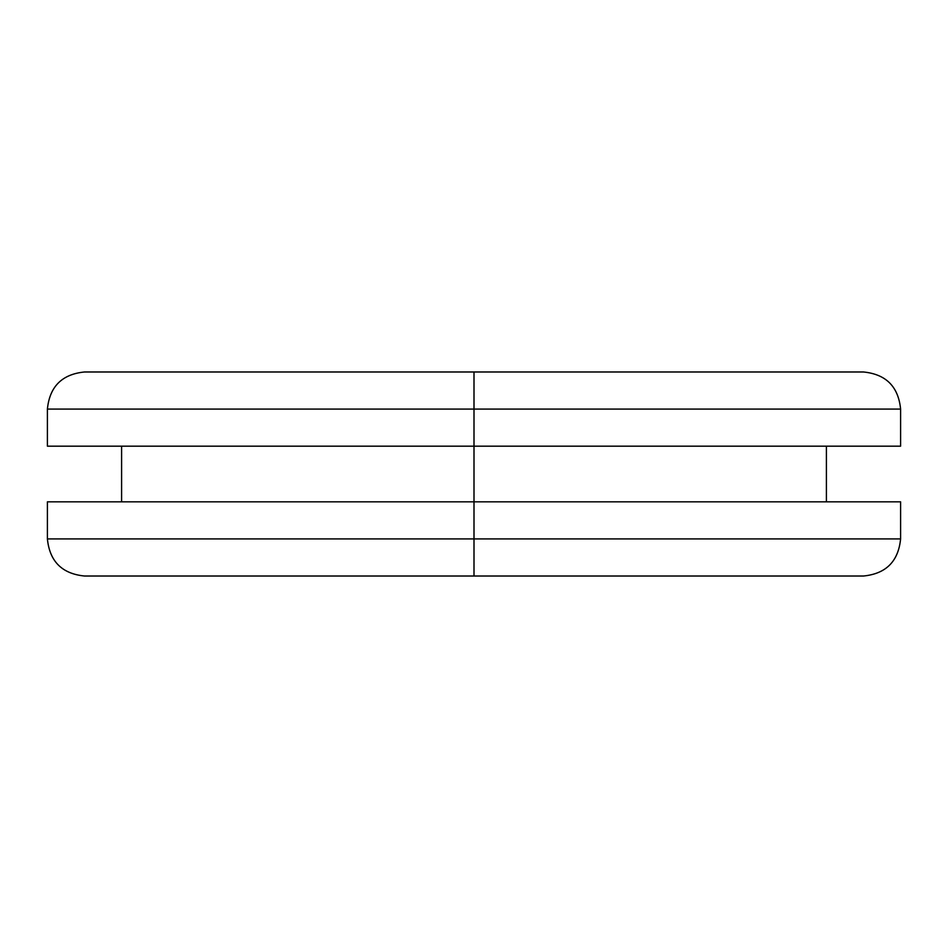 <?xml version="1.0" encoding="UTF-8"?>
<svg xmlns="http://www.w3.org/2000/svg" width="948" height="948" viewBox="0 0 948 948"><rect width="100%" height="100%" fill="white"/><g stroke="black" fill="none" stroke-linecap="round" stroke-linejoin="round"><path stroke-width="1.42" d="M474 501.824L900.6 501.824L474 501.824L474 538.914L900.6 538.914L474 538.914L900.6 538.914L474 538.914L474 576.017L863.51 576.017L474 576.017L474 538.914L47.4 538.914L474 538.914L474 446.176L474 501.824L47.4 501.824L47.4 538.914C49.64 561.406 62.011 573.765 84.49 576.017L863.51 576.017C885.989 573.765 898.36 561.406 900.6 538.914L900.6 501.824L474 501.824M474 409.086L900.6 409.086L474 409.086L474 446.176L900.6 446.176L474 446.176L474 409.086L900.6 409.086L474 409.086L474 371.983L863.51 371.983L474 371.983L474 409.086L47.4 409.086L474 409.086M474 371.983L84.49 371.983C62.011 374.235 49.64 386.594 47.4 409.086L47.4 446.176L900.6 446.176L900.6 409.086C898.36 386.594 885.989 374.235 863.51 371.983L474 371.983M474 538.914L47.4 538.914L474 538.914M826.407 446.176L826.407 501.824M121.593 446.176L121.593 501.824"/></g></svg>
